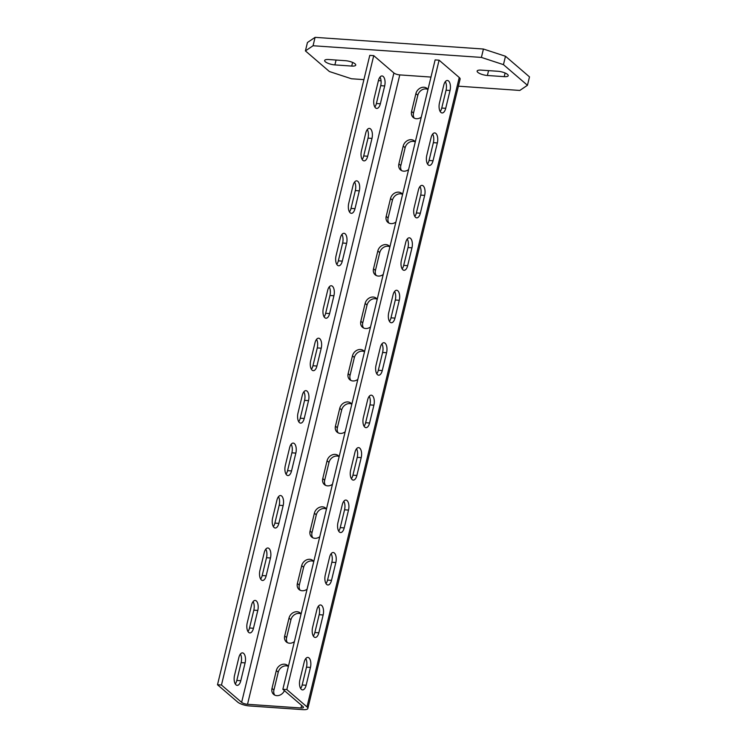 <?xml version="1.0" encoding="UTF-8"?>
<svg xmlns="http://www.w3.org/2000/svg" width="747" height="747" viewBox="0 0 747 747"><rect width="100%" height="100%" fill="white"/><g stroke="black" fill="none" stroke-linecap="round" stroke-linejoin="round"><path stroke-width="1.12" d="M497.978 71.282A7.339 2.166 13.6 0 1 508.231 75.69A7.339 2.166 13.6 0 1 504.216 76.652L487.389 75.484A7.339 2.166 13.6 0 1 477.128 71.068A7.339 2.166 13.6 0 1 481.143 70.115L497.978 71.282M458.397 86.185L519.809 90.443L527.457 85.279L503.45 64.644L481.395 57.416L313.058 45.744L305.411 50.899L329.418 71.544L351.473 78.762L363.91 79.63M378.421 80.629L381.054 80.816M334.889 64.905A7.339 2.166 13.6 0 1 324.637 60.488A7.339 2.166 13.6 0 1 328.652 59.536L345.488 60.703A7.339 2.166 13.6 0 1 355.74 65.11A7.339 2.166 13.6 0 1 351.725 66.072L334.889 64.905L336.066 60.049M527.457 85.279L529.492 76.885L505.486 56.249L503.45 64.644M481.395 57.416L483.43 49.031L505.486 56.249M313.058 45.744L315.094 37.35L483.43 49.031M305.411 50.899L307.437 42.514L315.094 37.35M373.733 55.642L221.467 685.027L241.636 702.367A4.519 1.335 -166.4 0 0 247.518 704.29L399.785 74.905A4.519 1.335 13.6 0 1 393.902 72.982L373.733 55.642L369.774 55.371L217.508 684.756L237.677 702.087A9.039 2.661 -166.4 0 0 249.442 705.943L302.908 709.65A9.039 2.661 -166.4 0 0 307.848 708.473A9.039 2.661 -166.4 0 0 306.989 706.895L286.829 689.565L282.861 689.285L435.127 59.9L439.087 60.18L286.829 689.565M306.989 706.895L459.256 77.511L439.087 60.18M445.716 108.315A7.339 3.502 94 0 1 442.084 112.956A7.339 3.502 94 0 1 439.469 102.955L443.783 85.121A7.339 3.502 94 0 1 447.416 80.48A7.339 3.502 94 0 1 450.03 90.49L445.716 108.315L441.748 108.044L446.062 90.21A7.339 3.502 94 0 0 445.343 81.638M433.027 160.764A7.339 3.502 94 0 1 429.394 165.404A7.339 3.502 94 0 1 426.78 155.404L431.094 137.569A7.339 3.502 94 0 1 434.726 132.929A7.339 3.502 94 0 1 437.34 142.938L433.027 160.764L429.058 160.493L433.372 142.658A7.339 3.502 94 0 0 432.653 134.087M420.337 213.212A7.339 3.502 94 0 1 416.705 217.853A7.339 3.502 94 0 1 414.09 207.853L418.404 190.018A7.339 3.502 94 0 1 422.036 185.377A7.339 3.502 94 0 1 424.651 195.387L420.337 213.212L416.378 212.942L420.692 195.107A7.339 3.502 94 0 0 419.963 186.535M407.647 265.661A7.339 3.502 94 0 1 404.015 270.302A7.339 3.502 94 0 1 401.4 260.301L405.714 242.467A7.339 3.502 94 0 1 409.347 237.826A7.339 3.502 94 0 1 411.961 247.836L407.647 265.661L403.688 265.39L408.002 247.556A7.339 3.502 94 0 0 407.274 238.984M394.958 318.11A7.339 3.502 94 0 1 391.325 322.751A7.339 3.502 94 0 1 388.72 312.75L393.034 294.916A7.339 3.502 94 0 1 396.657 290.275A7.339 3.502 94 0 1 399.272 300.285L394.958 318.11L390.998 317.839L395.312 300.005A7.339 3.502 94 0 0 394.584 291.433M382.268 370.559A7.339 3.502 94 0 1 378.636 375.199A7.339 3.502 94 0 1 376.03 365.199L380.344 347.364A7.339 3.502 94 0 1 383.967 342.724A7.339 3.502 94 0 1 386.582 352.733L382.268 370.559L378.309 370.288L382.623 352.453A7.339 3.502 94 0 0 381.904 343.881M369.578 423.007A7.339 3.502 94 0 1 365.955 427.648A7.339 3.502 94 0 1 363.341 417.648L367.655 399.813A7.339 3.502 94 0 1 371.278 395.172A7.339 3.502 94 0 1 373.892 405.182L369.578 423.007L365.619 422.737L369.933 404.902A7.339 3.502 94 0 0 369.214 396.33M356.889 475.456A7.339 3.502 94 0 1 353.266 480.097A7.339 3.502 94 0 1 350.651 470.096L354.965 452.262A7.339 3.502 94 0 1 358.588 447.621A7.339 3.502 94 0 1 361.203 457.631L356.889 475.456L352.929 475.185L357.243 457.351A7.339 3.502 94 0 0 356.524 448.779M344.199 527.905A7.339 3.502 94 0 1 340.576 532.546A7.339 3.502 94 0 1 337.961 522.545L342.275 504.711A7.339 3.502 94 0 1 345.908 500.07A7.339 3.502 94 0 1 348.513 510.08L344.199 527.905L340.24 527.634L344.554 509.799A7.339 3.502 94 0 0 343.835 501.228M331.509 580.354A7.339 3.502 94 0 1 327.886 584.994A7.339 3.502 94 0 1 325.272 574.994L329.586 557.159A7.339 3.502 94 0 1 333.218 552.519A7.339 3.502 94 0 1 335.833 562.528L331.509 580.354L327.55 580.083L331.864 562.248A7.339 3.502 94 0 0 331.145 553.676M318.829 632.802A7.339 3.502 94 0 1 315.197 637.443A7.339 3.502 94 0 1 312.582 627.443L316.896 609.608A7.339 3.502 94 0 1 320.528 604.967A7.339 3.502 94 0 1 323.143 614.977L318.829 632.802L314.861 632.532L319.174 614.697A7.339 3.502 94 0 0 318.455 606.125M306.139 685.251A7.339 3.502 94 0 1 302.507 689.892A7.339 3.502 94 0 1 299.892 679.891L304.206 662.057A7.339 3.502 94 0 1 307.839 657.416A7.339 3.502 94 0 1 310.453 667.426L306.139 685.251L302.18 684.98L306.494 667.146A7.339 3.502 94 0 0 305.766 658.574M459.256 77.511A9.039 2.661 13.6 0 1 460.115 79.089L307.848 708.473M414.296 118.166A7.339 6.079 -49.3 0 1 413.502 113.105L417.816 95.271L415.892 93.618L411.578 111.452A7.339 6.079 -49.3 0 0 413.231 117.466A7.339 6.079 -49.3 0 0 421.28 117.13M415.892 93.618A7.339 6.079 -49.3 0 1 420.636 87.894A7.339 6.079 -49.3 0 1 427.116 88.501A7.339 6.079 -49.3 0 1 427.975 89.463A7.339 6.079 -49.3 0 0 417.816 95.271M401.606 170.615A7.339 6.079 -49.3 0 1 400.812 165.554L405.126 147.719L403.203 146.067L398.889 163.901A7.339 6.079 -49.3 0 0 400.541 169.914A7.339 6.079 -49.3 0 0 408.6 169.578M415.285 141.902A7.339 6.079 -49.3 0 0 405.126 147.719M388.916 223.064A7.339 6.079 -49.3 0 1 388.123 218.003L392.436 200.168L390.513 198.515L386.199 216.35A7.339 6.079 -49.3 0 0 387.852 222.363A7.339 6.079 -49.3 0 0 395.91 222.027M390.513 198.515A7.339 6.079 -49.3 0 1 395.256 192.791A7.339 6.079 -49.3 0 1 401.737 193.398A7.339 6.079 -49.3 0 1 402.605 194.36A7.339 6.079 -49.3 0 0 392.436 200.168M376.227 275.512A7.339 6.079 -49.3 0 1 375.433 270.451L379.747 252.617L377.823 250.964L373.509 268.799A7.339 6.079 -49.3 0 0 375.162 274.812A7.339 6.079 -49.3 0 0 383.22 274.476M389.906 246.799A7.339 6.079 -49.3 0 0 379.747 252.617M363.537 327.961A7.339 6.079 -49.3 0 1 362.743 322.9L367.057 305.065L365.143 303.413L360.829 321.247A7.339 6.079 -49.3 0 0 362.472 327.261A7.339 6.079 -49.3 0 0 370.531 326.925M365.143 303.413A7.339 6.079 -49.3 0 1 369.877 297.689A7.339 6.079 -49.3 0 1 376.357 298.296A7.339 6.079 -49.3 0 1 377.226 299.258A7.339 6.079 -49.3 0 0 367.057 305.065M350.857 380.41A7.339 6.079 -49.3 0 1 350.054 375.349L354.367 357.514L352.453 355.861L348.139 373.696A7.339 6.079 -49.3 0 0 349.783 379.709A7.339 6.079 -49.3 0 0 357.841 379.373M352.453 355.861A7.339 6.079 -49.3 0 1 357.197 350.138A7.339 6.079 -49.3 0 1 363.677 350.745A7.339 6.079 -49.3 0 1 364.536 351.706A7.339 6.079 -49.3 0 0 354.367 357.514M338.167 432.858A7.339 6.079 -49.3 0 1 337.364 427.798L341.678 409.963L339.764 408.31L335.45 426.145A7.339 6.079 -49.3 0 0 337.102 432.158A7.339 6.079 -49.3 0 0 345.151 431.822M351.837 404.146A7.339 6.079 -49.3 0 0 341.678 409.963M325.477 485.307A7.339 6.079 -49.3 0 1 324.684 480.246L328.997 462.412L327.074 460.759L322.76 478.594A7.339 6.079 -49.3 0 0 324.413 484.607A7.339 6.079 -49.3 0 0 332.462 484.271M327.074 460.759A7.339 6.079 -49.3 0 1 331.817 455.035A7.339 6.079 -49.3 0 1 338.298 455.642A7.339 6.079 -49.3 0 1 339.157 456.604A7.339 6.079 -49.3 0 0 328.997 462.412M312.788 537.756A7.339 6.079 -49.3 0 1 311.994 532.695L316.308 514.86L314.384 513.208L310.07 531.042A7.339 6.079 -49.3 0 0 311.723 537.056A7.339 6.079 -49.3 0 0 319.772 536.719M326.458 509.043A7.339 6.079 -49.3 0 0 316.308 514.86M300.098 590.205A7.339 6.079 -49.3 0 1 299.304 585.144L303.618 567.309L301.695 565.656L297.381 583.491A7.339 6.079 -49.3 0 0 299.033 589.504A7.339 6.079 -49.3 0 0 307.082 589.168M301.695 565.656A7.339 6.079 -49.3 0 1 306.438 559.933A7.339 6.079 -49.3 0 1 312.918 560.539A7.339 6.079 -49.3 0 1 313.777 561.501A7.339 6.079 -49.3 0 0 303.618 567.309M287.408 642.653A7.339 6.079 -49.3 0 1 286.615 637.593L290.928 619.758L289.005 618.105L284.691 635.94A7.339 6.079 -49.3 0 0 286.344 641.953A7.339 6.079 -49.3 0 0 294.402 641.617M289.005 618.105A7.339 6.079 -49.3 0 1 293.748 612.381A7.339 6.079 -49.3 0 1 300.229 612.988A7.339 6.079 -49.3 0 1 301.088 613.95A7.339 6.079 -49.3 0 0 290.928 619.758M274.719 695.102A7.339 6.079 -49.3 0 1 273.925 690.041L278.239 672.207L276.315 670.554L272.001 688.389A7.339 6.079 -49.3 0 0 273.654 694.402A7.339 6.079 -49.3 0 0 284.42 690.63M288.398 666.38A7.339 6.079 -49.3 0 0 278.239 672.207M399.785 74.905L430.972 77.072M247.518 704.29L300.985 707.997A4.519 1.335 -166.4 0 0 303.459 707.409A4.519 1.335 -166.4 0 0 303.03 706.625L282.861 689.285M374.835 106.998A7.339 3.502 -86 0 0 376.395 103.516L380.709 85.681L384.668 85.952L380.354 103.786A7.339 3.502 -86 0 1 376.731 108.427A7.339 3.502 -86 0 1 374.116 98.417L378.43 80.583A7.339 3.502 -86 0 1 382.062 75.951A7.339 3.502 -86 0 1 384.668 85.952M379.99 77.1A7.339 3.502 -86 0 1 380.709 85.681M362.146 159.447A7.339 3.502 -86 0 0 363.705 155.955L368.019 138.13L371.987 138.4L367.673 156.235A7.339 3.502 -86 0 1 364.041 160.876A7.339 3.502 -86 0 1 361.427 150.866L365.741 133.031A7.339 3.502 -86 0 1 369.373 128.4A7.339 3.502 -86 0 1 371.987 138.4M367.3 129.548A7.339 3.502 -86 0 1 368.019 138.13M349.465 211.896A7.339 3.502 -86 0 0 351.015 208.404L355.329 190.578L359.298 190.849L354.984 208.684A7.339 3.502 -86 0 1 351.351 213.325A7.339 3.502 -86 0 1 348.737 203.315L353.051 185.48A7.339 3.502 -86 0 1 356.683 180.849A7.339 3.502 -86 0 1 359.298 190.849M354.61 181.997A7.339 3.502 -86 0 1 355.329 190.578M336.776 264.345A7.339 3.502 -86 0 0 338.335 260.852L342.649 243.027L346.608 243.298L342.294 261.133A7.339 3.502 -86 0 1 338.662 265.773A7.339 3.502 -86 0 1 336.047 255.763L340.361 237.929A7.339 3.502 -86 0 1 343.993 233.297A7.339 3.502 -86 0 1 346.608 243.298M341.921 234.446A7.339 3.502 -86 0 1 342.649 243.027M324.086 316.793A7.339 3.502 -86 0 0 325.645 313.301L329.959 295.476L333.918 295.747L329.604 313.581A7.339 3.502 -86 0 1 325.972 318.222A7.339 3.502 -86 0 1 323.358 308.212L327.672 290.378A7.339 3.502 -86 0 1 331.304 285.746A7.339 3.502 -86 0 1 333.918 295.747M329.231 286.895A7.339 3.502 -86 0 1 329.959 295.476M311.396 369.242A7.339 3.502 -86 0 0 312.956 365.75L317.27 347.925L321.229 348.195L316.915 366.03A7.339 3.502 -86 0 1 313.282 370.671A7.339 3.502 -86 0 1 310.677 360.661L314.991 342.826A7.339 3.502 -86 0 1 318.614 338.195A7.339 3.502 -86 0 1 321.229 348.195M316.541 339.343A7.339 3.502 -86 0 1 317.27 347.925M298.707 421.691A7.339 3.502 -86 0 0 300.266 418.199L304.58 400.373L308.539 400.644L304.225 418.479A7.339 3.502 -86 0 1 300.593 423.119A7.339 3.502 -86 0 1 297.988 413.11L302.302 395.275A7.339 3.502 -86 0 1 305.925 390.644A7.339 3.502 -86 0 1 308.539 400.644M303.861 391.792A7.339 3.502 -86 0 1 304.58 400.373M286.017 474.14A7.339 3.502 -86 0 0 287.576 470.647L291.89 452.822L295.849 453.093L291.535 470.927A7.339 3.502 -86 0 1 287.912 475.568A7.339 3.502 -86 0 1 285.298 465.558L289.612 447.724A7.339 3.502 -86 0 1 293.235 443.092A7.339 3.502 -86 0 1 295.849 453.093M291.171 444.241A7.339 3.502 -86 0 1 291.89 452.822M273.327 526.588A7.339 3.502 -86 0 0 274.887 523.096L279.201 505.271L283.16 505.542L278.846 523.376A7.339 3.502 -86 0 1 275.223 528.017A7.339 3.502 -86 0 1 272.608 518.007L276.922 500.173A7.339 3.502 -86 0 1 280.545 495.541A7.339 3.502 -86 0 1 283.16 505.542M278.482 496.69A7.339 3.502 -86 0 1 279.201 505.271M260.638 579.037A7.339 3.502 -86 0 0 262.197 575.545L266.511 557.72L270.47 557.99L266.156 575.825A7.339 3.502 -86 0 1 262.533 580.466A7.339 3.502 -86 0 1 259.919 570.456L264.233 552.621A7.339 3.502 -86 0 1 267.865 547.99A7.339 3.502 -86 0 1 270.47 557.99M265.792 549.138A7.339 3.502 -86 0 1 266.511 557.72M247.948 631.486A7.339 3.502 -86 0 0 249.507 627.994L253.821 610.168L257.79 610.439L253.466 628.274A7.339 3.502 -86 0 1 249.843 632.914A7.339 3.502 -86 0 1 247.229 622.905L251.543 605.07A7.339 3.502 -86 0 1 255.175 600.429A7.339 3.502 -86 0 1 257.79 610.439M253.102 601.587A7.339 3.502 -86 0 1 253.821 610.168M235.258 683.935A7.339 3.502 -86 0 0 236.818 680.442L241.132 662.617L245.1 662.888L240.786 680.722A7.339 3.502 -86 0 1 237.154 685.363A7.339 3.502 -86 0 1 234.539 675.353L238.853 657.519A7.339 3.502 -86 0 1 242.486 652.878A7.339 3.502 -86 0 1 245.1 662.888M240.413 654.036A7.339 3.502 -86 0 1 241.132 662.617M217.508 684.756L221.467 685.027M415.285 141.911A7.339 6.079 -49.3 0 0 414.426 140.95A7.339 6.079 -49.3 0 0 407.946 140.343A7.339 6.079 -49.3 0 0 403.203 146.067M389.915 246.809A7.339 6.079 -49.3 0 0 389.047 245.847A7.339 6.079 -49.3 0 0 382.567 245.24A7.339 6.079 -49.3 0 0 377.823 250.964M351.846 404.155A7.339 6.079 -49.3 0 0 350.987 403.193A7.339 6.079 -49.3 0 0 344.507 402.586A7.339 6.079 -49.3 0 0 339.764 408.31M326.467 509.052A7.339 6.079 -49.3 0 0 325.608 508.091A7.339 6.079 -49.3 0 0 319.128 507.484A7.339 6.079 -49.3 0 0 314.384 513.208M288.398 666.399A7.339 6.079 -49.3 0 0 287.539 665.437A7.339 6.079 -49.3 0 0 281.059 664.83A7.339 6.079 -49.3 0 0 276.315 670.554M440.188 111.536A7.339 3.502 94 0 0 441.748 108.044M427.508 163.976A7.339 3.502 94 0 0 429.058 160.493M414.818 216.425A7.339 3.502 94 0 0 416.378 212.942M402.129 268.873A7.339 3.502 94 0 0 403.688 265.39M389.439 321.322A7.339 3.502 94 0 0 390.998 317.839M376.749 373.771A7.339 3.502 94 0 0 378.309 370.288M364.06 426.22A7.339 3.502 94 0 0 365.619 422.737M351.37 478.668A7.339 3.502 94 0 0 352.929 475.185M338.68 531.117A7.339 3.502 94 0 0 340.24 527.634M325.991 583.566A7.339 3.502 94 0 0 327.55 580.083M313.301 636.014A7.339 3.502 94 0 0 314.861 632.532M300.621 688.463A7.339 3.502 94 0 0 302.18 684.98M505.103 73.01L504.216 76.652M352.603 62.431L351.725 66.072M487.389 75.484L488.557 70.629M241.636 702.367L393.902 72.982M376.395 103.516L380.354 103.786M363.705 155.955L367.673 156.235M351.015 208.404L354.984 208.684M338.335 260.852L342.294 261.133M325.645 313.301L329.604 313.581M312.956 365.75L316.915 366.03M300.266 418.199L304.225 418.479M287.576 470.647L291.535 470.927M274.887 523.096L278.846 523.376M262.197 575.545L266.156 575.825M249.507 627.994L253.466 628.274M236.818 680.442L240.786 680.722M300.985 707.997L301.62 705.411M450.03 90.49L446.062 90.21M437.34 142.938L433.372 142.658M424.651 195.387L420.692 195.107M411.961 247.836L408.002 247.556M399.272 300.285L395.312 300.005M386.582 352.733L382.623 352.453M373.892 405.182L369.933 404.902M361.203 457.631L357.243 457.351M348.513 510.08L344.554 509.799M335.833 562.528L331.864 562.248M323.143 614.977L319.174 614.697M310.453 667.426L306.494 667.146M413.502 113.105L411.578 111.452M400.812 165.554L398.889 163.901M388.123 218.003L386.199 216.35M375.433 270.451L373.509 268.799M362.743 322.9L360.829 321.247M350.054 375.349L348.139 373.696M337.364 427.798L335.45 426.145M324.684 480.246L322.76 478.594M311.994 532.695L310.07 531.042M299.304 585.144L297.381 583.491M286.615 637.593L284.691 635.94M273.925 690.041L272.001 688.389"/></g></svg>
